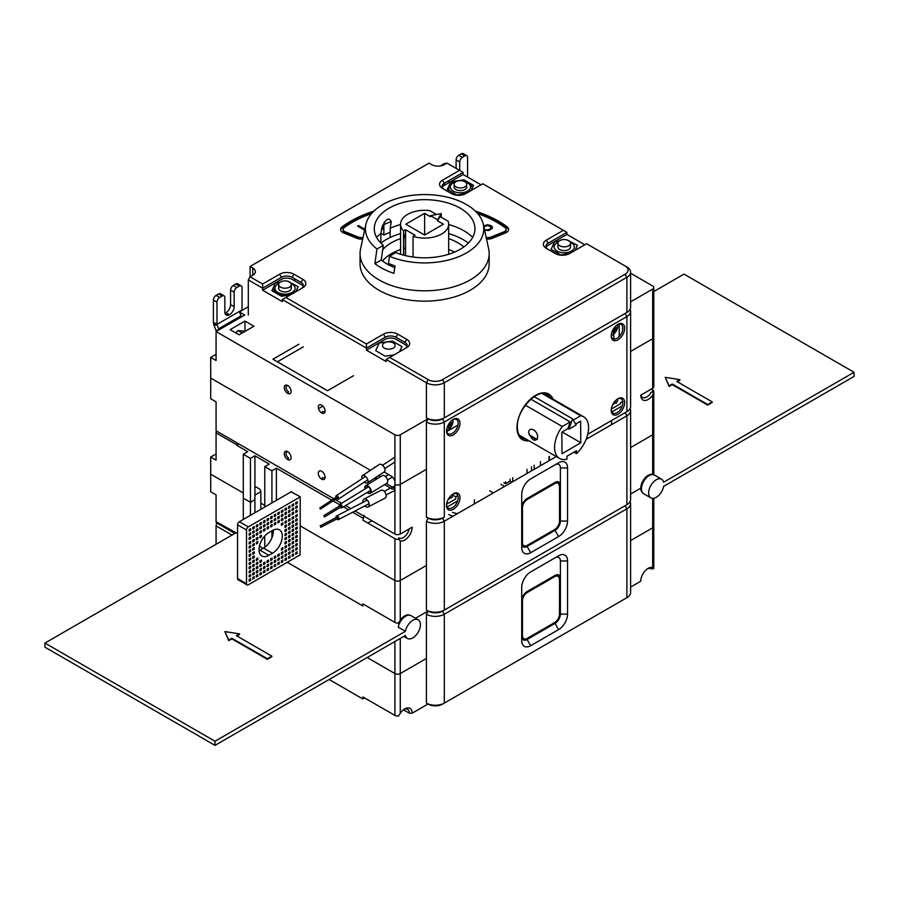 <?xml version="1.0" encoding="UTF-8"?>
<svg xmlns="http://www.w3.org/2000/svg" width="899" height="899" viewBox="0 0 899 899"><rect width="100%" height="100%" fill="white"/><g stroke="black" fill="none" stroke-linecap="round" stroke-linejoin="round"><path stroke-width="1.35" d="M653.787 287.545L653.787 386.761A3.798 2.191 180 0 1 652.674 388.312L652.674 338.698A3.798 2.191 0 0 0 653.787 337.147A3.798 2.191 180 0 1 652.674 338.698L630.604 351.442L652.674 338.698L652.674 289.096A3.798 2.191 0 0 0 653.787 287.545A3.798 2.191 0 0 0 652.674 285.994L630.604 273.251M611.32 409.079L620.445 403.808L620.445 402.774L622.602 401.538L622.602 400.763M652.674 388.312L640.762 395.178A10.507 6.068 -60 0 0 644.886 400.482A10.507 6.068 -60 0 0 652.674 395.155L653.652 391.986A3.798 2.191 0 0 0 653.787 391.413A3.798 2.191 0 0 0 652.674 389.863L651.326 389.087M622.299 405.842L611.803 411.911L622.299 405.842M457.613 500.923L447.118 506.991M364.151 515.307L362.859 520.184L394.908 538.681A3.798 2.191 0 0 0 398.583 539.243L400.269 540.872A10.507 6.068 -60 0 0 408.056 537.209A10.507 6.068 -60 0 0 412.18 527.151L400.269 534.028A3.798 2.191 180 0 1 394.908 534.028L355.015 511.003M217.3 330.18L216.075 331.574L394.908 434.813A3.798 2.191 0 0 0 400.269 434.813L400.269 484.426L426.407 469.334L400.269 484.426A3.798 2.191 180 0 1 394.908 484.426A3.798 2.191 0 0 0 400.269 484.426L400.269 534.028M446.634 504.159L455.771 498.889L455.771 496.821L452.961 495.203M457.838 495.63L455.771 496.821M446.724 431.565L458.007 425.047L446.724 431.565M384.536 484.64L391.323 488.55A5.068 2.922 60 0 0 394.908 486.494L394.908 482.358A5.068 2.922 -120 0 0 391.323 476.155L384.087 471.975M374.591 478.201A2.528 1.461 -120 0 0 375.804 479.594M350.857 508.598L345.621 505.575M341.62 503.271L335.113 499.507M333.844 498.776L216.075 430.79L216.075 401.853L210.703 398.751L210.703 378.074L370.467 470.312L210.703 378.074L210.703 357.409L216.075 360.51L216.075 331.574L244.719 315.032L239.55 312.054M287.68 459.513A4.81 2.776 -120 0 0 291.085 457.557A4.81 2.776 -120 0 0 287.68 451.658A4.81 2.776 60 0 0 284.275 453.624A4.81 2.776 60 0 0 287.68 459.513L288.579 457.962A3.54 2.045 -120 0 1 286.073 453.871A3.54 2.045 -120 0 1 288.163 451.983M321.696 479.156A4.81 2.776 -120 0 1 318.291 473.256A4.81 2.776 -120 0 1 321.696 471.301L321.696 471.301A4.81 2.776 60 0 1 325.09 477.189A4.81 2.776 60 0 1 321.696 479.156L322.584 477.605A3.54 2.045 -120 0 0 325.056 476.616M379.513 477.324L379.513 474.975M376.074 479.425L376.827 478.122L377.535 478.526M386.278 483.572L392.222 487.011A3.798 2.191 -120 0 0 394.908 485.46M318.516 408.64L322.898 406.112M573.27 420.08L580.642 415.754A24.048 13.89 120 0 1 583.608 416.776A24.048 13.89 120 0 1 585.328 441.218A24.048 13.89 120 0 1 576.45 453.602L576.439 450.68L566.943 456.243L566.966 459.164A24.048 13.89 120 0 1 559.56 458.434A24.048 13.89 120 0 1 557.829 433.992A24.048 13.89 120 0 1 562.291 426.519L570.191 421.878L567.921 428.587L561.841 432.161L561.987 453.77L580.788 442.746L580.63 421.137L575.607 424.081M576.158 425.013L572.517 418.81L569 429.205L576.158 425.013M534.141 396.65L572.517 418.81M567.921 428.587L569 429.205M530.86 399.167L570.191 421.878M542.221 393.582L580.642 415.754M525.364 405.191L562.291 426.519M573.933 452.141L576.45 453.602M537.568 437.757C538.445 430.891 528.96 425.418 528.623 432.599C532.298 440.577 535.287 442.297 537.568 437.757M580.788 442.746L562.133 431.981M537.31 439.532L529.084 434.779M400.269 434.813L428.014 418.799M630.604 301.839L652.674 289.096M239.482 311.863L248.304 306.773M273.981 291.939L275.352 291.141L273.981 291.939M293.951 280.409L295.737 279.375L293.951 280.409M298.873 344.227L272.914 359.218L327.506 390.739L353.464 375.748M239.078 334.821L230.133 329.663L244.989 321.078L253.934 326.247L239.078 334.821M303.345 346.812L277.386 361.803M499.26 233.706L493.293 237.145M244.989 331.135L244.989 321.078M622.602 330.382L622.602 326.348M375.422 467.053A2.528 1.461 -120 0 0 374.186 467.873M287.68 393.369A4.81 2.776 60 0 1 284.275 387.48A4.81 2.776 60 0 1 287.68 385.514A4.81 2.776 -120 0 1 291.085 391.413A4.81 2.776 -120 0 1 287.68 393.369L288.579 391.818A3.54 2.045 -120 0 1 286.073 387.727A3.54 2.045 -120 0 1 288.163 385.84M321.696 413.012A4.81 2.776 -120 0 1 318.291 407.112A4.81 2.776 -120 0 1 321.696 405.157L321.696 405.157A4.81 2.776 60 0 1 325.09 411.045A4.81 2.776 60 0 1 321.696 413.012L322.584 411.461A3.54 2.045 -120 0 0 325.056 410.472M617.456 324.629A7.091 4.09 -60 0 1 617.658 326.135A7.091 4.09 -60 0 1 611.253 335.394L611.399 336.44M613.14 329.866L613.264 330.967M613.624 334.147L614.174 339.069M619.197 336.574L619.197 324.089M210.703 357.409L216.075 354.307M239.348 316.796L239.348 317.448M320.505 525.96L320.831 527.264L320.505 525.96M336.923 517.498L338.002 518.116L337.406 518.42M336.799 519.004A2.023 1.225 -117.4 0 0 337.383 519.498A2.023 1.225 -117.4 0 0 338.395 519.6A2.023 1.225 -117.4 0 0 338.822 517.948A2.023 1.225 -117.4 0 0 337.541 516.116A2.023 1.225 -117.4 0 0 336.529 516.004A2.023 1.225 -117.4 0 0 336.102 517.655M336.687 498.473A2.023 1.09 -123.3 0 0 337.35 499.035A2.023 1.09 -123.3 0 0 338.361 499.136A2.023 1.09 -123.3 0 0 338.53 497.563A2.023 1.09 -123.3 0 0 337.147 495.843A2.023 1.09 -123.3 0 0 336.136 495.754A2.023 1.09 -123.3 0 0 335.99 497.361M336.709 497.136L337.788 497.754L329.753 503.035L329.18 502.125L319.864 507.957L320.325 509.182L329.248 503.316L328.686 502.451M324.292 516.835L323.898 515.565L324.292 516.835M340.272 505.822L341.373 506.429L340.833 506.755M340.272 507.351A2.023 1.202 -121.4 0 0 340.822 507.778A2.023 1.202 -121.4 0 0 341.878 507.856A2.023 1.202 -121.4 0 0 342.182 506.227A2.023 1.202 -121.4 0 0 340.822 504.474A2.023 1.202 -121.4 0 0 339.766 504.395A2.023 1.202 -121.4 0 0 339.474 506.058M364.028 499.069L381.007 490.281A4.428 2.686 62.6 0 1 383.21 490.517A4.428 2.686 62.6 0 1 386.019 494.529A4.428 2.686 62.6 0 1 385.087 498.158L368.096 506.946A4.428 2.686 -117.4 0 0 369.028 503.316A4.428 2.686 -117.4 0 0 366.23 499.305A4.428 2.686 -117.4 0 0 364.028 499.069A4.428 2.686 -117.4 0 0 363.005 502.305M364.87 505.901A4.428 2.686 -117.4 0 0 365.904 506.71A4.428 2.686 -117.4 0 0 368.096 506.946M364.275 482.111A4.428 2.371 -123.3 0 0 365.151 482.741A4.428 2.371 -123.3 0 0 367.365 482.954A4.428 2.371 -123.3 0 0 367.713 479.527A4.428 2.371 -123.3 0 0 364.713 475.773A4.428 2.371 -123.3 0 0 362.499 475.549A4.428 2.371 -123.3 0 0 362.05 478.718M362.499 475.549L379.468 464.401A4.428 2.371 56.7 0 1 381.682 464.626A4.428 2.371 56.7 0 1 384.682 468.379A4.428 2.371 56.7 0 1 384.322 471.806L367.365 482.954M367.017 492.506A4.428 2.63 -121.4 0 0 370.264 493.349A4.428 2.63 -121.4 0 0 371.186 491.326A4.428 2.63 -121.4 0 0 369.174 486.876A4.428 2.63 -121.4 0 0 365.657 485.786A4.428 2.63 -121.4 0 0 364.747 487.809A4.428 2.63 -121.4 0 0 364.915 489.056M367.388 492.281A3.798 2.248 -121.4 0 0 370.725 491.068A3.798 2.248 -121.4 0 0 367.961 486.46A3.798 2.248 -121.4 0 0 365.208 488.056A3.798 2.248 -121.4 0 0 365.286 488.831M365.657 485.786L382.176 475.695A4.428 2.63 58.6 0 1 385.705 476.785A4.428 2.63 58.6 0 1 387.705 481.235A4.428 2.63 58.6 0 1 386.795 483.257L370.264 493.349M630.604 311.414L630.604 406.494A12.653 7.304 180 0 1 626.895 411.663L587.777 434.251L626.895 411.663L626.895 316.583A12.653 7.304 0 0 0 630.604 311.414A12.653 7.304 0 0 0 630.087 309.346M426.407 422.002L428.194 418.9A10.125 5.844 180 0 0 442.522 418.9L444.308 422.002L444.308 517.082L442.522 518.116A10.125 5.844 180 0 1 428.194 518.116A10.125 5.844 0 0 0 442.522 518.116L444.308 517.082A12.653 7.304 180 0 1 426.407 517.082L426.407 422.002A12.653 7.304 0 0 0 444.308 422.002L626.895 316.583L625.108 313.481A10.125 5.844 0 0 0 625.12 313.47A10.125 5.844 180 0 1 625.108 313.481L444.308 417.866A12.653 7.304 180 0 1 426.407 417.866L428.194 418.9A10.125 5.844 0 0 0 442.522 418.9L625.108 313.481L442.522 418.9L444.308 417.866L444.308 382.727L626.895 277.308A12.653 7.304 0 0 0 630.604 272.15A12.653 7.304 0 0 0 626.895 266.981L586.62 243.73L569.606 253.54A10.125 5.844 180 0 1 555.29 253.54L546.345 248.371A10.125 5.844 180 0 1 546.345 240.112L563.347 230.29L482.797 183.778L465.794 193.6A10.125 5.844 180 0 1 451.467 193.6L442.522 188.43A10.125 5.844 180 0 1 442.522 180.171L459.524 170.349L446.994 163.112L444.308 164.663A8.855 5.113 180 0 1 431.778 164.663L429.093 163.112L250.091 266.464L250.091 276.791L262.62 284.028L279.623 274.217A10.125 5.844 180 0 1 293.951 274.217L302.896 279.375A10.125 5.844 180 0 1 302.896 287.646L285.893 297.468L366.444 343.969L383.446 334.158A10.125 5.844 180 0 1 397.763 334.158L406.719 339.316A10.125 5.844 180 0 1 406.719 347.587L389.716 357.409L428.194 379.625A10.125 5.844 0 0 0 442.522 379.625L625.108 274.217A10.125 5.844 0 0 0 625.108 265.947L626.895 266.981M617.939 339.833A9.496 5.484 -60 0 1 611.23 335.968A9.496 5.484 -60 0 1 617.939 324.337L617.939 324.337A9.496 5.484 -60 0 1 624.659 328.214A9.496 5.484 -60 0 1 617.939 339.833M617.939 414.248A9.496 5.484 -60 0 1 611.23 410.371A9.496 5.484 -60 0 1 617.939 398.751L617.939 398.751A9.496 5.484 -60 0 1 624.659 402.617A9.496 5.484 -60 0 1 617.939 414.248M453.265 419.417A9.496 5.484 -60 0 1 459.973 423.294A9.496 5.484 -60 0 1 453.265 434.914A9.496 5.484 -60 0 1 446.545 431.037A9.496 5.484 -60 0 1 453.265 419.417L453.253 419.417M453.265 509.328A9.496 5.484 -60 0 1 446.545 505.452A9.496 5.484 -60 0 1 453.265 493.832L453.265 493.832A9.496 5.484 -60 0 1 459.973 497.698A9.496 5.484 -60 0 1 453.265 509.328M550.255 397.527A25.06 14.474 120 0 0 547.233 394.616C538.243 387.491 516.352 409.798 517.352 427.059C517.487 432.576 519.094 436.229 522.173 438.015A25.06 14.474 120 0 0 526.207 439.184M531.534 438.274A25.06 14.474 120 0 0 533.59 437.386M586.148 439.319L626.895 415.799A12.653 7.304 0 0 0 630.604 410.629L630.604 499.507A12.653 7.304 180 0 1 626.895 504.676L444.308 610.095A12.653 7.304 180 0 1 426.407 610.095L426.407 521.218L428.194 518.116L426.407 517.082M611.241 335.417A8.226 4.753 120 0 0 617.051 338.294A8.226 4.753 120 0 0 622.861 328.461A8.226 4.753 120 0 0 617.478 324.618M611.241 409.832A8.226 4.753 120 0 0 617.051 412.697A8.226 4.753 120 0 0 622.861 402.876A8.226 4.753 120 0 0 617.478 399.032M446.567 430.497A8.226 4.753 120 0 0 452.366 433.363A8.226 4.753 120 0 0 458.175 423.541A8.226 4.753 120 0 0 452.793 419.698M446.567 504.912A8.226 4.753 120 0 0 452.366 507.778A8.226 4.753 120 0 0 458.175 497.956A8.226 4.753 120 0 0 452.793 494.113M447.5 426.497A12.642 7.293 0 0 0 448.972 425.845A12.642 7.293 60 0 1 448.579 428.138A12.35 9.743 35.1 0 0 449.579 427.553A12.642 7.293 -120 0 0 449.972 425.272A12.642 7.293 0 0 0 451.759 423.789A12.35 9.743 -155.1 0 0 451.77 423.204A12.35 9.743 -155.1 0 0 451.759 422.631A12.642 7.293 180 0 1 449.972 424.114A12.642 7.293 -120 0 0 449.803 422.519M452.781 419.709A7.091 4.09 -60 0 1 452.972 421.215A7.091 4.09 -60 0 1 446.567 430.475M448.893 423.789A12.642 7.293 60 0 1 448.972 424.688A12.642 7.293 180 0 1 448.151 425.081M452.781 494.124A7.091 4.09 -60 0 1 452.972 495.63A12.653 7.304 180 0 1 451.77 497.619A12.35 9.743 -155.1 0 0 451.759 497.035A12.642 7.293 180 0 1 449.972 498.518A12.642 7.293 -120 0 0 449.803 496.922M448.893 498.203A12.642 7.293 60 0 1 448.972 499.102A12.642 7.293 180 0 1 448.151 499.484M617.456 399.044A7.091 4.09 -60 0 1 617.658 400.549A12.653 7.304 180 0 1 616.456 402.538A12.35 9.743 24.9 0 0 616.433 401.954A12.642 7.293 180 0 1 614.658 403.449A12.642 7.293 -120 0 0 614.489 401.842M613.579 403.123A12.642 7.293 60 0 1 613.657 404.022A12.642 7.293 180 0 1 612.837 404.404M616.456 402.538A12.35 9.743 24.9 0 1 616.433 403.112L615.354 402.943M614.613 402.831L613.848 402.718M612.185 331.416A12.642 7.293 0 0 0 613.657 330.765A12.642 7.293 60 0 1 613.253 333.057A12.35 9.743 35.1 0 0 614.264 332.473A12.642 7.293 -120 0 0 614.658 330.191A12.642 7.293 0 0 0 616.433 328.708A12.35 9.743 -155.1 0 0 616.456 328.124A12.35 9.743 -155.1 0 0 616.433 327.551A12.642 7.293 180 0 1 614.658 329.034A12.642 7.293 -120 0 0 614.489 327.438M613.579 328.708A12.642 7.293 60 0 1 613.657 329.607A12.642 7.293 180 0 1 612.837 330M248.304 315.032L248.304 279.892L250.091 276.791L252.776 275.24A8.855 5.113 180 0 0 255.372 271.633A8.855 5.113 180 0 0 252.776 268.014L250.091 266.464M391.29 221.626A64.548 37.275 0 0 0 383.862 224.638L383.862 234.976L380.918 233.302M383.862 234.976A64.548 37.275 180 0 1 390.166 232.358M489.168 253.54L489.168 263.879A64.548 37.275 180 0 1 424.62 301.143A64.548 37.275 180 0 1 360.061 263.879L360.061 253.54A64.548 37.275 0 0 0 378.973 279.892A64.548 37.275 0 0 0 449.32 287.972A64.548 37.275 0 0 0 489.168 253.54A64.548 37.275 0 0 0 488.663 248.899L483.359 224.48A59.199 34.173 0 0 0 466.48 204.567A59.199 34.173 180 0 0 405.427 196.409A59.199 34.173 180 0 0 365.882 224.48L360.566 248.899A64.548 37.275 0 0 0 360.061 253.54M381.547 229.548A73.415 42.388 180 0 1 383.862 228.627M486.516 239.022A7.597 4.383 0 0 0 492.304 238.302L505.384 233.01A7.597 4.383 0 0 0 507.014 226.717A104.554 60.357 0 0 0 475.301 211.085M373.928 211.085A104.554 60.357 0 0 0 342.227 226.717A7.597 4.383 0 0 0 343.856 233.01L356.937 238.302A7.597 4.383 0 0 0 362.724 239.022M394.74 267.61A53.243 30.735 180 0 1 386.975 263.913A53.243 30.735 180 0 1 381.232 259.991L383.311 245.348L376.962 249.012L374.894 263.654A62.098 35.848 0 0 0 380.704 267.52A62.098 35.848 0 0 0 393.908 273.341L394.998 265.89A60.626 35.005 180 0 1 388.48 263.452L389.492 256.249A59.199 34.173 0 0 0 454.557 258.227A59.199 34.173 0 0 0 483.359 224.48M389.492 256.249L395.841 252.585A50.333 29.06 180 0 0 450.657 253.608A50.333 29.06 180 0 0 474.56 225.121A50.333 29.06 180 0 0 460.209 208.186A50.333 29.06 180 0 0 408.303 201.252A50.333 29.06 180 0 0 374.669 225.121A50.333 29.06 180 0 0 383.311 245.348M376.962 249.012A59.199 34.173 180 0 1 365.882 224.48M384.311 221.952L383.862 224.638M472.705 237.325A55.693 32.15 0 0 0 463.996 230.807A55.693 32.15 0 0 0 448.668 224.536M400.572 224.536A55.693 32.15 0 0 0 390.166 228.279L391.279 221.682C388.93 216.974 385.828 218.76 381.974 227.065L380.861 233.65A55.693 32.15 0 0 0 376.524 237.325M380.861 233.65L380.861 243.101M390.166 237.482L390.166 228.279M248.304 279.892L262.62 288.163L262.62 290.231L282.308 301.603L282.308 299.536L366.444 348.104L366.444 350.172L386.132 361.544L386.132 359.476L426.407 382.727A12.653 7.304 0 0 0 444.308 382.727L442.522 379.625M448.781 180.688L448.781 182.744M448.781 186.217L448.781 190.296M504.586 231.504L505.373 231.953M546.12 247.337A7.597 4.383 180 0 1 548.132 245.27L566.932 234.425L584.822 244.753M566.932 234.425L566.932 232.358L563.347 230.29M442.297 187.397A7.597 4.383 180 0 1 444.308 185.329L463.109 174.485L481.01 184.812M463.109 174.485L463.109 172.417L459.524 170.349M630.604 272.15L630.604 307.278A12.653 7.304 180 0 1 626.895 312.447L626.895 277.308L625.108 274.217M386.132 359.476L389.716 357.409M366.444 350.172L385.233 339.316A7.597 4.383 180 0 1 395.976 339.316L404.932 344.486A7.597 4.383 180 0 1 406.944 346.553M399.572 351.711L401.943 346.587L392.335 341.047L379.209 343.07L375.692 350.655L385.3 356.206L394.178 354.824M262.62 290.231L281.409 279.375A7.597 4.383 180 0 1 292.153 279.375L301.109 284.545A7.597 4.383 180 0 1 303.12 286.612M295.749 291.77L298.12 286.646L287.658 281.23M279.814 282.443L275.386 283.129L271.869 290.714L281.477 296.265L290.355 294.883M471.166 190.498L473.548 185.374L463.94 179.822L450.804 181.856L447.286 189.431L456.906 194.982L465.783 193.611M574.989 250.439L577.372 245.315L566.909 239.898M559.066 241.112L554.627 241.797L551.109 249.371L560.729 254.923L569.606 253.552M463.109 172.417L444.308 183.261A7.597 4.383 0 0 0 444.297 189.453M566.932 232.358L548.132 243.213A7.597 4.383 0 0 0 548.12 249.394M404.943 348.61A7.597 4.383 0 0 0 404.932 342.418L395.976 337.249A7.597 4.383 0 0 0 385.233 337.249L366.444 348.104L366.444 343.969M282.308 299.536L285.893 297.468M301.12 288.669A7.597 4.383 0 0 0 301.109 282.477L292.153 277.308A7.597 4.383 0 0 0 281.409 277.308L262.62 288.163L262.62 284.028M486.078 224.952L487.112 225.548M500.417 233.234L501.473 233.841M428.194 418.9L426.407 417.866L426.407 382.727L428.194 379.625M374.894 263.654L381.232 259.991M483.448 227.964L484.831 226.391L487.865 225.492L491.18 227.054L489.775 229.189L486.932 229.998L484.426 229.402M477.661 213.569A102.025 58.896 180 0 1 505.013 227.616A5.068 2.922 180 0 1 503.934 231.818L490.843 237.1A5.068 2.922 180 0 1 486.179 237.448M383.862 226.874A75.943 43.849 0 0 0 381.873 227.638M363.061 237.448A5.068 2.922 180 0 1 358.386 237.1L345.306 231.818A5.068 2.922 180 0 1 344.216 227.616A102.025 58.896 180 0 1 371.579 213.569M364.837 229.267L358.532 225.548L357.577 226.099L364.634 230.245M483.628 229.874L488.337 230.616L492.259 228.413L492.394 226.953L491.101 225.638L487.64 224.772L483.673 225.93M358.476 226.615L364.646 230.178M483.864 226.851L484.887 226.357M490.832 226.514L492.427 228.076M489.775 230.211L491.124 227.964M476.807 212.602A104.554 60.357 180 0 1 507.014 227.75A7.597 4.383 180 0 1 508.564 229.93M340.665 229.93A7.597 4.383 180 0 1 342.227 227.75A104.554 60.357 180 0 1 372.433 212.602M381.693 228.739A75.943 43.849 180 0 1 383.862 227.908M486.415 238.527A5.068 2.922 0 0 0 490.843 238.134L503.934 232.852A5.068 2.922 0 0 0 506.013 229.93M343.227 229.93A5.068 2.922 0 0 0 345.306 232.852L358.386 238.134A5.068 2.922 0 0 0 362.825 238.527M400.572 249.562A46.838 27.037 0 0 0 391.503 253.642A46.838 27.037 0 0 0 382.48 260.957M454.703 252.046A46.838 27.037 0 0 0 448.668 249.562M405.55 248.068A46.838 27.037 0 0 0 403.741 248.562M382.682 249.765A46.838 27.037 180 0 1 391.503 242.696A46.838 27.037 180 0 1 400.572 238.606M403.909 237.561A46.838 27.037 180 0 1 405.55 237.111M448.668 238.606A46.838 27.037 180 0 1 463.794 246.989M380.873 243.112A54.423 31.42 180 0 1 386.132 239.595A54.423 31.42 180 0 1 400.572 233.616M448.668 233.616A54.423 31.42 180 0 1 468.368 243.112M436.464 214.49L429.767 210.624A24.048 13.89 0 0 0 407.618 214.378A24.048 13.89 0 0 0 400.572 224.188A24.048 13.89 0 0 0 403.55 230.886L403.55 255.136M413.034 257.024L413.034 236.358A24.048 13.89 0 0 0 441.623 234.01A24.048 13.89 0 0 0 448.668 224.188A24.048 13.89 0 0 0 448.107 221.221L440.072 216.58L437.599 220.828L443.409 224.188L424.62 235.044L405.82 224.188L424.62 213.344L424.62 235.044M403.741 255.181L403.741 239.01A24.048 13.89 180 0 1 403.797 238.943L405.55 233.055M413.034 236.358L415.046 235.201L405.55 229.717L403.55 230.886M441.229 217.243L441.229 213.569L430.441 215.67L430.441 216.704L424.62 213.344M437.802 220.48L437.802 219.446M430.441 215.67L437.599 219.794L437.599 220.828M441.229 213.569L437.599 219.794M405.55 255.631L405.55 229.717M559.762 245.787A6.327 3.652 0 0 0 566.662 246.584A6.327 3.652 0 0 0 570.573 243.213A6.327 3.652 0 0 0 568.719 240.629A6.327 3.652 180 0 0 561.819 239.831A6.327 3.652 180 0 0 557.908 243.213A6.327 3.652 180 0 0 559.762 245.787M280.522 287.129A6.327 3.652 0 0 0 287.422 287.927A6.327 3.652 0 0 0 291.321 284.545A6.327 3.652 0 0 0 289.467 281.96A6.327 3.652 180 0 0 282.578 281.173A6.327 3.652 180 0 0 278.668 284.545A6.327 3.652 180 0 0 280.522 287.129M570.359 242.269A10.125 5.844 180 0 1 571.404 242.797A10.125 5.844 180 0 1 574.023 248.439A10.125 5.844 180 0 1 566.864 252.574A10.125 5.844 180 0 1 557.077 251.057A10.125 5.844 180 0 1 554.458 245.416A10.125 5.844 180 0 1 558.122 242.269M558.796 245.067A6.327 3.652 0 0 0 562.605 250.461A6.327 3.652 0 0 0 569.281 249.135A6.327 3.652 0 0 0 569.685 245.067M291.107 283.612A10.125 5.844 180 0 1 292.153 284.129A10.125 5.844 180 0 1 294.771 289.781A10.125 5.844 180 0 1 287.613 293.917A10.125 5.844 180 0 1 277.836 292.4A10.125 5.844 180 0 1 275.218 286.759A10.125 5.844 180 0 1 278.881 283.612M279.544 286.41A6.327 3.652 0 0 0 283.354 291.793A6.327 3.652 0 0 0 290.04 290.478A6.327 3.652 0 0 0 290.444 286.41M294.771 289.781L293.265 293.501L281.971 295.254L273.701 290.478L275.218 286.759M234.853 533.422L216.603 522.892A2.528 1.461 -60 0 1 216.075 521.735L216.075 494.866L210.703 491.764L210.703 474.189L243.292 493L210.703 474.189L210.703 457.04L216.075 453.939M260.834 509.328L260.834 491.764L254.923 495.169L260.834 491.764A2.528 1.461 -120 0 0 259.036 488.663L256.709 487.314A2.528 1.461 -120 0 0 254.923 488.348L254.923 455.793L250.45 458.378L243.292 454.242L247.764 451.658L236.662 445.252L238.898 443.96M237.561 533.613L216.075 521.735M254.923 488.348L254.923 499.72L250.45 502.305L243.292 498.17L250.45 502.305L254.923 499.72L254.923 512.745M254.923 511.082A2.528 1.461 -120 0 0 255.282 512.531M260.834 503.125L264.767 505.407L260.834 503.125M263.07 548.345L259.429 546.244M300.03 554.908L300.21 525.87L394.908 580.54A3.798 2.191 0 0 0 400.269 580.54L426.407 565.449L400.269 580.54A3.798 2.191 180 0 1 394.908 580.54L300.21 525.87L300.21 496.72L291.085 491.865M409.686 615.197A10.507 6.068 120 0 0 400.269 620.198L398.583 622.962A3.798 2.191 180 0 1 394.908 622.389L362.859 603.892L362.859 605.96L287.231 562.291M243.292 454.242L243.292 519.453M250.45 458.378L250.45 515.318M586.789 437.599L587.957 438.274M612.399 408.461L611.522 407.955L612.399 408.461M652.674 395.155L652.674 434.813A3.798 2.191 0 0 0 653.787 433.262A3.798 2.191 180 0 1 652.674 434.813L630.604 447.556L652.674 434.813L652.674 474.481A10.507 6.068 120 0 0 644.886 478.144A10.507 6.068 120 0 0 640.762 488.191L630.604 494.068L640.762 488.191A10.507 6.068 120 0 0 642.65 492.809M264.767 536.006L264.767 547.266M271.925 530.826L271.925 537.759M428.014 611.028L415.507 618.242L428.014 611.028M247.034 584.901L238.078 579.731A2.528 1.461 -60 0 1 237.561 578.574L246.506 583.743A2.528 1.461 120 0 0 247.034 584.901A2.528 1.461 120 0 0 248.304 584.777L300.21 554.807M246.506 583.743L246.506 529.994A2.528 1.461 120 0 1 248.304 526.893L300.21 496.922M268.88 555.324A13.923 8.035 -60 0 1 261.924 556.009A13.923 8.035 -60 0 1 259.789 544.85A13.923 8.035 -60 0 1 268.88 532.579L272.464 530.511A13.923 8.035 -60 0 1 279.432 529.826A13.923 8.035 -60 0 1 281.556 540.984A13.923 8.035 -60 0 1 272.464 553.256L268.88 555.324L259.935 550.154A13.923 8.035 -60 0 1 259.081 550.604M250.63 528.657L249.192 529.477L249.192 531.14L250.63 530.309L250.63 528.657M250.63 570.404L249.192 571.236L249.192 572.888L250.63 572.056L250.63 570.404M254.203 526.589L252.776 527.41L252.776 529.073L254.203 528.241L254.203 526.589M254.203 568.337L252.776 569.168L252.776 570.82L254.203 570L254.203 568.337M257.788 524.522L256.35 525.353L256.35 527.005L257.788 526.173L257.788 524.522M257.788 566.269L256.35 567.1L256.35 568.752L257.788 567.932L257.788 566.269M261.362 522.454L259.935 523.285L259.935 524.937L261.362 524.106L261.362 522.454M261.362 564.212L259.935 565.033L259.935 566.685L261.362 565.864L261.362 564.212M264.947 520.386L263.519 521.218L263.519 522.87L264.947 522.038L264.947 520.386M264.947 562.145L263.519 562.965L263.519 564.617L264.947 563.797L264.947 562.145M268.531 518.318L267.093 519.15L267.093 520.802L268.531 519.97L268.531 518.318M268.531 560.077L267.093 560.897L267.093 562.549L268.531 561.729L268.531 560.077M272.105 516.251L270.678 517.082L270.678 518.734L272.105 517.903L272.105 516.251M272.105 558.009L270.678 558.83L270.678 560.482L272.105 559.661L272.105 558.009M275.69 514.183L274.251 515.015L274.251 516.667L275.69 515.835L275.69 514.183M275.69 555.942L274.251 556.762L274.251 558.425L275.69 557.594L275.69 555.942M279.263 512.115L277.836 512.947L277.836 514.599L279.263 513.779L279.263 512.115M279.263 553.874L277.836 554.694L277.836 556.357L279.263 555.526L279.263 553.874M282.848 510.048L281.409 510.879L281.409 512.531L282.848 511.711L282.848 510.048M282.848 551.806L281.409 552.638L281.409 554.29L282.848 553.458L282.848 551.806M286.421 507.991L284.994 508.812L284.994 510.463L286.421 509.643L286.421 507.991M286.421 549.739L284.994 550.57L284.994 552.222L286.421 551.39L286.421 549.739M290.006 505.923L288.579 506.744L288.579 508.396L290.006 507.575L290.006 505.923M290.006 547.671L288.579 548.502L288.579 550.154L290.006 549.323L290.006 547.671M293.591 503.856L292.153 504.676L292.153 506.328L293.591 505.508L293.591 503.856M293.591 545.603L292.153 546.435L292.153 548.087L293.591 547.255L293.591 545.603M297.164 501.788L295.737 502.608L295.737 504.26L297.164 503.44L297.164 501.788M297.164 543.535L295.737 544.367L295.737 546.019L297.164 545.187L297.164 543.535M249.192 533.613L249.192 535.265L250.63 534.444L250.63 532.792L249.192 534.028M250.63 574.54L249.192 575.371L249.192 577.023L250.63 576.192L250.63 574.54M252.776 531.545L252.776 533.208L254.203 532.377L254.203 530.725L252.776 531.961M254.203 572.472L252.776 573.304L252.776 574.955L254.203 574.124L254.203 572.472M256.35 529.477L256.35 531.14L257.788 530.309L257.788 528.657L256.35 529.477M257.788 570.404L256.35 571.236L256.35 572.888L257.788 572.056L257.788 570.404M261.362 528.241L259.935 527.421L259.935 529.073L261.362 528.241L261.362 526.589L259.935 527.41L261.362 526.589M261.362 568.337L259.935 569.168L259.935 570.82L261.362 570L261.362 568.337M264.947 526.173L263.519 525.353L263.519 527.005L264.947 526.173L264.947 524.522L263.519 525.353A13.923 8.035 -60 0 1 264.947 524.645M264.947 566.269L263.519 567.1L263.519 568.752L264.947 567.932L264.947 566.269M267.093 523.285L267.093 524.937L268.531 524.106L268.531 522.454L267.093 523.285M268.531 564.212L267.093 565.033L267.093 566.685L268.531 565.864L268.531 564.212M270.678 521.218L270.678 522.87L272.105 522.038L272.105 520.386L270.678 521.218M272.105 562.145L270.678 562.965L270.678 564.617L272.105 563.797L272.105 562.145M274.251 519.15L274.251 520.802L275.69 519.97L275.69 518.318L274.251 519.566M275.69 560.077L274.251 560.897L274.251 562.549L275.69 561.729L275.69 560.077M277.836 517.082L277.836 518.734L279.263 517.903L279.263 516.251L277.836 517.082M279.263 558.009L277.836 558.83L277.836 560.482L279.263 559.661L279.263 558.009M281.409 515.015L281.409 516.667L282.848 515.835L282.848 514.183L281.409 515.015M282.848 555.942L281.409 556.762L281.409 558.425L282.848 557.594L282.848 555.942M284.994 512.947L284.994 514.599L286.421 513.779L286.421 512.115L284.994 512.947M286.421 553.874L284.994 554.694L284.994 556.357L286.421 555.526L286.421 553.874M288.579 510.879L288.579 512.531L290.006 511.711L290.006 510.048L288.579 510.879M290.006 551.806L288.579 552.638L288.579 554.29L290.006 553.458L290.006 551.806M292.153 508.812L292.153 510.463L293.591 509.643L293.591 507.991L292.153 508.812M293.591 549.739L292.153 550.57L292.153 552.222L293.591 551.39L293.591 549.739M295.737 506.744L295.737 508.396L297.164 507.575L297.164 505.923L295.737 506.744M297.164 547.671L295.737 548.502L295.737 550.154L297.164 549.323L297.164 547.671M250.63 578.675L249.192 579.507L249.192 581.159L250.63 580.327L250.63 578.675M250.63 536.928L249.192 537.748L249.192 539.4L250.63 538.58L250.63 536.928M254.203 576.607L252.776 577.439L252.776 579.091L254.203 578.259L254.203 576.607M254.203 534.86L252.776 535.68L252.776 537.332L254.203 536.512L254.203 534.86M257.788 574.54L256.35 575.371L256.35 577.023L257.788 576.192L257.788 574.54M257.788 532.792L256.35 533.613L256.35 535.265L257.788 534.444L257.788 532.792M261.362 572.472L259.935 573.304L259.935 574.955L261.362 574.124L261.362 572.472M261.362 530.725L259.935 531.545L259.935 533.208L261.362 532.377L261.362 530.725M264.947 528.657L263.519 529.477L263.519 531.14L264.947 530.309L264.947 528.657M264.947 570.404L263.519 571.236L263.519 572.888L264.947 572.067L264.947 570.404M268.531 526.589L267.093 527.41L267.093 529.073L268.531 528.241L268.531 526.589M268.531 568.337L267.093 569.168L267.093 570.82L268.531 570L268.531 568.337M272.105 524.522L270.678 525.353L270.678 527.005L272.105 526.173L272.105 524.522M272.105 566.269L270.678 567.1L270.678 568.752L272.105 567.932L272.105 566.269M275.69 522.454L274.251 523.285L274.251 524.937L275.69 524.106L275.69 522.454M275.69 564.212L274.251 565.033L274.251 566.685L275.69 565.864L275.69 564.212M277.836 564.617L279.263 563.797L279.263 562.145L277.836 562.965L277.836 564.617M279.263 520.386L277.836 521.218L277.836 522.87L279.263 522.038L279.263 520.386M282.848 560.077L281.409 560.897L281.409 562.549L282.848 561.729L282.848 560.077M282.848 518.318L281.409 519.15L281.409 520.802L282.848 519.97L282.848 518.318M286.421 558.009L284.994 558.83L284.994 560.482L286.421 559.661L286.421 558.009M286.421 516.251L284.994 517.082L284.994 518.734L286.421 517.903L286.421 516.251M290.006 555.942L288.579 556.762L288.579 558.425L290.006 557.594L290.006 555.942M290.006 514.183L288.579 515.015L288.579 516.667L290.006 515.835L290.006 514.183M293.591 553.874L292.153 554.694L292.153 556.357L293.591 555.526L293.591 553.874M293.591 512.115L292.153 512.947L292.153 514.599L293.591 513.779L293.591 512.115M297.164 551.806L295.737 552.638L295.737 554.29L297.164 553.458L297.164 551.806M297.164 510.048L295.737 510.879L295.737 512.531L297.164 511.711L297.164 510.048M249.192 542.299L249.192 543.951L250.63 543.12L250.63 541.468L249.192 542.299M254.203 539.4L252.776 540.232L252.776 541.883L254.203 541.052L254.203 539.4M286.421 520.802L284.994 521.622L284.994 523.285L286.421 522.454L286.421 520.802M288.579 521.218L290.006 520.386L290.006 518.734L288.579 519.566L288.579 521.218M292.153 519.15L293.591 518.318L293.591 516.667L292.153 517.498L292.153 519.15M295.737 517.082L297.164 516.251L297.164 514.599L295.737 515.43L295.737 517.082M249.192 546.435L249.192 548.087L250.63 547.255L250.63 545.603L249.192 546.435M254.203 543.535L252.776 544.367L252.776 546.019L254.203 545.187L254.203 543.535M286.421 524.937L284.994 525.758L284.994 527.421L286.421 526.589L286.421 524.937M288.579 525.353L290.006 524.522L290.006 522.87L288.579 523.69L288.579 525.353M292.153 523.285L293.591 522.454L293.591 520.802L292.153 521.622L292.153 523.285M295.737 521.218L297.164 520.386L297.164 518.734L295.737 519.566L295.737 521.218M249.192 550.57L249.192 552.222L250.63 551.39L250.63 549.739L249.192 550.57M254.203 547.671L252.776 548.502L252.776 550.154L254.203 549.323L254.203 547.671M286.421 529.073L284.994 529.893L284.994 531.545L286.421 530.725L286.421 529.073M288.579 529.477L290.006 528.657L290.006 527.005L288.579 527.825L288.579 529.477M292.153 527.421L293.591 526.589L293.591 524.937L292.153 525.758L292.153 527.421M295.737 525.353L297.164 524.522L297.164 522.87L295.737 523.69L295.737 525.353M249.192 554.694L249.192 556.357L250.63 555.526L250.63 553.874L249.192 554.694M254.203 551.806L252.776 552.627L252.776 554.29L254.203 553.458L254.203 551.806M286.421 533.208L284.994 534.028L284.994 535.68L286.421 534.86L286.421 533.208M288.579 533.613L290.006 532.792L290.006 531.14L288.579 531.961L288.579 533.613M292.153 531.545L293.591 530.725L293.591 529.073L292.153 529.893L292.153 531.545M295.737 529.477L297.164 528.657L297.164 527.005L295.737 527.825L295.737 529.477M249.192 558.83L249.192 560.482L250.63 559.661L250.63 558.009L249.192 558.83M254.203 555.942L252.776 556.762L252.776 558.425L254.203 557.594L254.203 555.942M286.421 537.332L284.994 538.164L284.994 539.816L286.421 538.995L286.421 537.332M288.579 537.748L290.006 536.928L290.006 535.265L288.579 536.096L288.579 537.748M292.153 535.68L293.591 534.86L293.591 533.208L292.153 534.028L292.153 535.68M295.737 533.613L297.164 532.792L297.164 531.14L295.737 531.961L295.737 533.613M249.192 562.965L249.192 564.617L250.63 563.797L250.63 562.145L249.192 562.965M254.203 560.077L252.776 560.897L252.776 562.549L254.203 561.729L254.203 560.077M286.421 541.468L284.994 542.299L284.994 543.951L286.421 543.12L286.421 541.468M288.579 541.883L290.006 541.052L290.006 539.4L288.579 540.232L288.579 541.883M292.153 539.816L293.591 538.995L293.591 537.332L292.153 538.164L292.153 539.816M295.737 537.748L297.164 536.928L297.164 535.265L295.737 536.096L295.737 537.748M249.192 567.1L249.192 568.752L250.63 567.932L250.63 566.269L249.192 567.1M254.203 564.212L252.776 565.033L252.776 566.685L254.203 565.864L254.203 564.212M286.421 545.603L284.994 546.435L284.994 548.087L286.421 547.255L286.421 545.603M288.579 546.019L290.006 545.187L290.006 543.535L288.579 544.367L288.579 546.019M292.153 543.951L293.591 543.12L293.591 541.468L292.153 542.299L292.153 543.951M295.737 541.883L297.164 541.052L297.164 539.4L295.737 540.232L295.737 541.883M256.35 538.164L256.35 539.816L257.788 538.995L257.788 537.332L256.35 538.164M259.935 537.748L261.362 536.928L261.362 535.265L259.935 536.096L259.935 537.748M257.788 541.468L256.35 542.299L256.35 543.951L257.788 543.12L257.788 541.468M257.788 559.661L257.788 558.009L256.35 558.83L256.35 560.482L257.788 559.661M256.35 562.965L256.35 564.617L257.788 563.797L257.788 562.145L256.35 562.965M259.935 560.897L259.935 562.549L261.362 561.729L261.362 560.077L259.935 560.897M281.409 523.69L281.409 525.353L282.848 524.522L282.848 522.87L281.409 523.69M282.848 547.671L281.409 548.502L281.409 550.154L282.848 549.323L282.848 547.671M237.561 578.574L237.561 524.836A2.528 1.461 -60 0 1 239.348 521.735L291.445 491.652M250.461 547.356A13.923 8.035 -60 0 1 250.27 546.525M250.124 543.412A13.923 8.035 -60 0 1 250.372 541.625M256.35 530.264A13.923 8.035 -60 0 1 257.788 528.927M267.093 524.061A13.923 8.035 -60 0 1 268.531 524.038M273.318 530.062A13.923 8.035 -60 0 1 263.519 548.087L259.935 550.154M282.488 547.873L282.488 549.12L281.409 549.739M253.844 526.792L253.844 528.039L252.776 528.657M253.844 568.55L253.844 569.786L252.776 570.404M257.429 524.724L257.429 525.971L256.35 526.589M257.429 566.482L257.429 567.718L256.35 568.337M261.013 522.656L261.013 523.903L259.935 524.522M261.013 564.415L261.013 565.651L259.935 566.269M264.587 520.6L264.587 521.836L263.519 522.454M264.587 562.347L264.587 563.583L263.519 564.212M268.172 518.532L268.172 519.768L267.093 520.386M268.172 560.279L268.172 561.515L267.093 562.145M271.745 516.464L271.745 517.7L270.678 518.318M271.745 558.212L271.745 559.459L270.678 560.077M286.073 508.193L286.073 509.43L284.994 510.048M286.073 549.941L286.073 551.188L284.994 551.806M289.647 506.126L289.647 507.362L288.579 507.991M289.647 547.873L289.647 549.12L288.579 549.739M293.231 504.058L293.231 505.294L292.153 505.923M293.231 545.817L293.231 547.053L292.153 547.671M296.805 501.99L296.805 503.226L295.737 503.856M296.805 543.749L296.805 544.985L295.737 545.603M250.27 545.817L250.27 547.053L249.192 547.671M253.844 543.749L253.844 544.985L252.776 545.603M286.073 525.14L286.073 526.387L284.994 527.005M289.647 523.072L289.647 524.319L288.579 524.937M293.231 521.004L293.231 522.252L292.153 522.87M296.805 518.937L296.805 520.184L295.737 520.802M250.27 549.941L250.27 551.188L249.192 551.806M253.844 547.873L253.844 549.12L252.776 549.739M286.073 529.275L286.073 530.511L284.994 531.14M289.647 527.207L289.647 528.443L288.579 529.073M293.231 525.14L293.231 526.387L292.153 527.005M296.805 523.072L296.805 524.319L295.737 524.937M250.27 554.076L250.27 555.324L249.192 555.942M253.844 552.008L253.844 553.256L252.776 553.874M286.073 533.41L286.073 534.647L284.994 535.265M289.647 531.343L289.647 532.579L288.579 533.208M293.231 529.275L293.231 530.511L292.153 531.14M296.805 527.207L296.805 528.443L295.737 529.073M250.27 558.212L250.27 559.448L249.192 560.077M253.844 556.144L253.844 557.391L252.776 558.009M286.073 537.546L286.073 538.782L284.994 539.4M289.647 535.478L289.647 536.714L288.579 537.332M293.231 533.41L293.231 534.647L292.153 535.265M296.805 531.343L296.805 532.579L295.737 533.208M250.27 562.347L250.27 563.583L249.192 564.212M253.844 560.279L253.844 561.515L252.776 562.145M286.073 541.681L286.073 542.917L284.994 543.535M289.647 539.614L289.647 540.85L288.579 541.468M293.231 537.546L293.231 538.782L292.153 539.4M296.805 535.478L296.805 536.714L295.737 537.332M250.27 566.482L250.27 567.718L249.192 568.337M253.844 564.415L253.844 565.651L252.776 566.269M286.073 545.817L286.073 547.053L284.994 547.671M289.647 543.749L289.647 544.985L288.579 545.603M293.231 541.681L293.231 542.917L292.153 543.535M296.805 539.614L296.805 540.85L295.737 541.468M257.429 537.546L257.429 538.782L256.35 539.4M261.013 535.478L261.013 536.714L259.935 537.332M257.429 541.681L257.429 542.917L256.35 543.535M257.429 558.212L257.429 559.448L256.35 560.077M257.429 562.347L257.429 563.583L256.35 564.212M261.013 560.279L261.013 561.515L259.935 562.145M282.488 523.072L282.488 524.319L281.409 524.937M559.493 521.162L559.493 486.438L559.493 521.162A6.832 3.944 -60 0 1 554.661 529.533L527.275 545.345A6.832 3.944 -60 0 1 522.443 542.558L522.443 507.834A6.832 3.944 -60 0 1 527.275 499.462L554.661 483.651L554.278 482.83M555.627 482.1A7.597 4.383 -60 0 1 557.931 482.336L559.493 485.82M362.859 518.116L352.655 512.228M348.497 509.823L343.44 506.901M339.53 504.642L333.023 500.889M331.742 500.147L276.398 468.199L271.925 470.784L264.767 466.648L269.239 464.064L254.923 455.793M216.603 431.093A2.528 1.461 -60 0 0 216.075 432.857L216.075 460.131L210.703 457.04M237.19 442.971A2.528 1.461 120 0 0 236.662 444.735L236.662 445.252M276.398 500.338L276.398 468.199M264.767 507.058L264.767 466.648M271.925 502.923L271.925 470.784M398.583 539.243L398.875 537.838A8.484 4.9 120 0 0 404.786 536.478A8.484 4.9 120 0 0 409.135 528.915M611.5 424.688L611.5 420.552M640.942 395.077A8.484 4.9 120 0 0 645.291 397.628A8.484 4.9 120 0 0 651.202 392.155L653.652 391.986M426.407 521.218A12.653 7.304 0 0 0 444.308 521.218L556.301 456.557M530.68 552.683A12.653 7.304 -60 0 1 521.723 547.513L521.723 494.394A12.653 7.304 -60 0 1 530.68 478.897L558.605 462.771A12.653 7.304 -60 0 1 567.55 467.941L567.55 521.06A12.653 7.304 -60 0 1 558.605 536.557L530.68 552.683L527.095 546.48L555.02 530.365A7.597 4.383 120 0 0 560.392 521.06L560.392 485.505A7.597 4.383 120 0 0 555.02 482.403L527.095 498.529A7.597 4.383 120 0 0 521.723 507.834L521.723 494.394M521.723 543.378A7.597 4.383 120 0 0 527.095 546.48M558.605 462.771L555.02 464.839A7.597 4.383 -60 0 1 560.392 467.941L560.392 485.505M555.02 464.839L530.646 478.909M426.407 614.231A12.653 7.304 0 0 0 444.308 614.231L626.895 508.812A12.653 7.304 0 0 0 630.604 503.642L630.604 592.531A12.653 7.304 180 0 1 626.895 597.689L444.308 703.108A12.653 7.304 180 0 1 426.407 703.108L426.407 614.231L428.194 611.129A10.125 5.844 0 0 0 442.522 611.129L625.108 505.71A10.125 5.844 0 0 0 625.12 505.699A10.125 5.844 180 0 1 625.108 505.71L442.522 611.129A10.125 5.844 180 0 1 428.194 611.129L426.407 610.095M444.308 610.095L442.522 611.129L444.308 610.095L444.308 521.218L442.522 518.116L444.308 517.082M625.12 598.712A10.125 5.844 180 0 1 625.108 598.723L626.895 597.689L626.895 508.812L625.108 505.71L626.895 504.676L625.108 505.71L626.895 504.676L626.895 415.799L625.108 412.697L626.895 411.663L625.108 412.697M630.604 410.629A12.653 7.304 0 0 0 630.087 408.562M329.124 679.487L362.859 698.972L362.859 696.905L394.908 715.402A3.798 2.191 180 0 0 398.583 715.975L400.269 713.21A10.507 6.068 -60 0 1 404.752 708.895A10.507 6.068 -60 0 1 412.18 713.188L409.315 713.188L403.437 709.794M412.18 713.188L428.014 704.041M523.173 639.796L524.611 638.975M557.638 619.905L558.942 619.153M653.787 498.293L653.787 526.275A3.798 2.191 180 0 1 652.674 527.825L630.604 540.569L652.674 527.825A3.798 2.191 0 0 0 653.787 526.275L653.787 568.134A3.798 2.191 180 0 1 653.652 568.707L652.674 567.494A10.507 6.068 -60 0 0 648.19 568.348A10.507 6.068 -60 0 0 640.762 581.215L630.604 587.081M489.775 490.832L493.349 492.899M521.723 509.284L522.443 509.688M555.638 528.859L556.447 529.32M367.792 523.027L371.815 520.701M448.781 514.498L448.781 514.498A16.452 9.496 0 0 0 452.927 516.24M475.065 503.451A16.452 9.496 0 0 0 474.346 502.721M505.53 481.74L505.53 483.707L503.822 482.718M452.523 512.34A13.923 8.035 0 0 0 457.535 513.576M511.879 482.201L510.003 481.122L505.53 483.707M560.392 515.374L559.717 514.992M512.688 477.605L512.688 481.74M527.005 469.334L527.005 473.47M534.175 465.199L534.175 469.334M534.175 494.45L534.175 495.484M558.155 481.763L558.155 482.493M549.031 486.898L549.031 485.865M362.859 698.972L363.983 698.332A9.114 5.259 -60 0 1 364.174 697.669M364.028 697.579L363.983 698.332M367.163 657.529L394.908 673.553A3.798 2.191 0 0 0 400.269 673.553L426.407 658.461L400.269 673.553A3.798 2.191 180 0 1 394.908 673.553L367.163 657.529M650.786 568.64L651.202 568.876A8.484 4.9 120 0 0 651 568.752A8.484 4.9 120 0 0 647.437 568.82M409.315 713.188A8.484 4.9 120 0 0 407.562 709.3A8.484 4.9 120 0 0 403.999 709.378M653.652 568.707L651.202 568.876M510.003 479.156L510.003 481.122M531.489 466.75L531.489 470.885M540.445 461.58L540.445 465.704M540.445 490.82L540.445 491.854M549.401 486.685L549.401 485.651M549.401 460.546L549.401 456.411M554.661 576.664A6.832 3.944 120 0 1 559.493 579.45L559.493 614.174A6.832 3.944 120 0 1 554.661 622.546L527.275 638.357A6.832 3.944 -60 0 1 522.443 635.571L522.443 600.847A6.832 3.944 -60 0 1 527.275 592.475L554.661 576.664L554.278 575.843M555.627 575.113A7.597 4.383 -60 0 1 557.931 575.36L559.493 578.832M549.031 460.76L549.031 456.625M216.075 544.266L216.075 525.87A2.528 1.461 -60 0 1 217.243 523.263M530.68 645.696A12.653 7.304 -60 0 1 521.723 640.526L521.723 587.407A12.653 7.304 -60 0 1 530.68 571.91L558.605 555.784A12.653 7.304 -60 0 1 567.55 560.954L567.55 614.073A12.653 7.304 -60 0 1 558.605 629.581L530.68 645.696L527.095 639.492L555.02 623.378A7.597 4.383 120 0 0 560.392 614.073L560.392 578.518A7.597 4.383 120 0 0 555.02 575.416L527.095 591.542A7.597 4.383 120 0 0 521.723 600.847L521.723 587.407M521.723 636.402A7.597 4.383 120 0 0 527.095 639.492M558.605 555.784L555.02 557.852A7.597 4.383 -60 0 1 560.392 560.954L560.392 578.518M555.02 557.852L530.646 571.921M625.108 598.723L442.522 704.142A10.125 5.844 180 0 1 428.194 704.142L426.407 703.108M557.537 621.198L524.578 640.223M444.308 703.108L442.522 704.142L444.308 703.108L444.308 614.231L442.522 611.129M630.604 503.642A12.653 7.304 0 0 0 630.087 501.575M405.415 631.312L215.007 741.237L215.007 745.372L405.415 635.447A10.754 6.214 120 0 0 407.427 638.425A10.754 6.214 120 0 0 418.181 632.211A10.754 6.214 120 0 0 418.181 619.793A10.754 6.214 120 0 0 410.742 621.838A10.754 6.214 120 0 0 405.415 631.312L398.246 627.176A10.754 6.214 -60 0 1 403.584 617.703A10.754 6.214 -60 0 1 411.023 615.658L418.181 619.793M397.661 623.029L399.235 623.94M398.527 625.985L398.246 627.176M215.007 741.237L44.95 643.066L235.594 532.995M225.155 632.255L228.784 640.684L231.908 638.874L267.363 659.338L271.835 656.753L271.296 656.45M236.92 635.975L239.516 634.48L238.673 634.346M44.95 643.066L44.95 647.19L215.007 745.372M267.722 659.136L236.572 640.942M236.392 635.672L271.835 656.135L267.363 658.72L231.908 638.256L228.784 640.066L224.851 631.592L239.516 633.862L236.392 635.672M663.642 486.359L854.05 376.423L854.05 372.287L663.642 482.224A10.754 6.214 120 0 0 661.63 479.234A10.754 6.214 120 0 0 650.876 485.449A10.754 6.214 120 0 0 650.876 497.877A10.754 6.214 120 0 0 658.304 495.821A10.754 6.214 120 0 0 663.642 486.359M644.223 478.942L644.988 479.392M653.787 291.557L683.993 274.116L854.05 372.287M647.538 476.717L646.797 476.29M665.507 378.029L669.137 386.446L672.261 384.637L707.715 405.101L712.188 402.516L711.648 402.213M677.273 381.749L679.869 380.243L679.026 380.12M650.876 497.877L643.706 493.742A10.754 6.214 -60 0 1 643.706 481.313A10.754 6.214 -60 0 1 654.472 475.11L661.63 479.234M707.715 404.483L672.261 384.019L669.137 385.828L665.204 377.355L679.869 379.625L676.745 381.434L712.188 401.898L707.715 404.483M708.075 404.898L676.913 386.705M236.842 287.545L239.348 286.096L235.774 284.028L233.268 285.477L236.842 287.545A3.798 2.191 120 0 0 234.156 292.197L234.156 306.66A6.585 3.798 120 0 1 229.503 314.729A6.585 3.798 120 0 1 224.851 312.043L224.851 297.569A3.798 2.191 120 0 0 224.065 295.827A3.798 2.191 120 0 0 222.165 296.018L218.581 293.951A3.798 2.191 -60 0 1 220.48 293.759L224.065 295.827M218.581 293.951L216.075 295.4L219.659 297.468A3.798 2.191 120 0 0 216.974 302.12L216.974 324.37L242.033 309.908L242.033 287.646A3.798 2.191 120 0 0 241.247 285.904A3.798 2.191 120 0 0 239.348 286.096L238.449 285.579L238.449 286.612M219.659 297.468L222.165 296.018L221.266 295.501L221.266 296.535M216.974 324.37L213.389 322.303L213.389 300.052A3.798 2.191 -60 0 1 216.075 295.4M235.774 284.028A3.798 2.191 -60 0 1 237.662 283.837L241.247 285.904M229.503 314.729L225.919 312.661A6.585 3.798 120 0 0 230.582 304.592L230.582 290.13A3.798 2.191 -60 0 1 233.268 285.477M225.919 312.661A6.585 3.798 -60 0 1 224.952 313.099M213.389 322.303A6.327 3.652 -120 0 0 213.996 325.236L217.097 324.955L219.008 329.877M218.581 328.787L241.022 315.83L239.325 311.47M218.704 330.057L215.962 330.304L213.996 325.236L216.232 323.943M241.134 317.1L241.134 316.414L218.783 329.326M462.389 157.325L464.895 155.875L461.311 153.808L458.805 155.257L462.389 157.325A3.798 2.191 120 0 0 459.704 161.977L459.704 170.45M467.581 177.069L467.581 157.426A3.798 2.191 120 0 0 466.795 155.696A3.798 2.191 120 0 0 464.895 155.875L463.996 155.358L463.996 156.392M445.027 164.247L444.128 163.73A3.798 2.191 -60 0 1 446.028 163.551L446.14 163.607M444.128 163.73L441.623 165.18L442.263 165.551M440.667 165.933A3.798 2.191 -60 0 1 441.623 165.18M461.311 153.808A3.798 2.191 -60 0 1 463.21 153.628L466.795 155.696M456.119 168.383L456.119 159.91A3.798 2.191 -60 0 1 458.805 155.257M235.639 332.832L237.965 330.529L242.247 333.001M237.965 330.529L245.27 331.248M470.199 188.498A10.125 5.844 0 0 0 467.581 182.857L471.717 185.7L470.199 188.498A10.125 5.844 180 0 1 463.041 192.633A10.125 5.844 180 0 1 453.265 191.116A10.125 5.844 180 0 1 450.635 185.475L452.152 182.677L456.04 181.654M455.86 181.767A10.125 5.844 0 0 0 450.635 185.475M462.884 180.935L467.581 182.857A10.125 5.844 0 0 0 464.985 181.767M454.534 185.643A6.327 3.652 0 0 0 458.782 190.521A6.327 3.652 0 0 0 465.143 189.419A6.327 3.652 0 0 0 466.3 185.643M464.895 181.722A6.327 3.652 180 0 1 464.895 186.88A6.327 3.652 180 0 1 455.939 186.88A6.327 3.652 180 0 1 455.939 181.722A6.327 3.652 180 0 1 464.895 181.722M393.29 342.935A6.327 3.652 180 0 1 393.29 348.104A6.327 3.652 180 0 1 384.345 348.104A6.327 3.652 180 0 1 384.345 342.935A6.327 3.652 180 0 1 393.29 342.935M394.908 486.494L394.908 534.028M391.323 488.55L392.222 487.011M394.908 434.813L394.908 482.358M528.938 440.757A26.329 15.204 -60 0 1 516.981 427.576A26.329 15.204 -60 0 1 532.208 397.65A26.329 15.204 -60 0 1 552.986 399.1M535.422 438.431A26.329 15.204 -60 0 1 533.107 439.577M252.776 268.014L252.776 275.24M442.522 180.171L444.308 183.261L444.308 185.329M546.345 240.112L548.132 243.213M406.719 339.316L404.932 342.418M397.763 334.158L395.976 337.249M383.446 334.158L385.233 337.249M302.896 279.375L301.109 282.477M293.951 274.217L292.153 277.308M279.623 274.217L281.409 277.308M442.522 418.9L444.308 417.866M394.908 622.389L394.908 538.681M400.269 620.198L400.269 540.872M237.561 524.836L246.506 529.994M239.348 521.735L248.304 526.893M263.519 529.477L264.947 530.309M267.093 527.421L268.531 528.241M263.519 548.087L272.464 553.256M559.717 520.858L559.493 486.438A6.832 3.944 120 0 0 554.661 483.651M652.674 389.863L652.674 392.043M216.075 432.857L236.662 444.735M567.55 467.941L560.392 467.941M567.55 521.06L560.392 521.06M558.605 536.557L555.02 530.365M394.908 715.402L394.908 641.515M652.674 498.372L652.674 567.494M400.269 713.21L400.269 638.414M559.493 579.45L559.493 613.556M559.493 614.174L559.717 613.871C559.425 617.714 557.683 620.715 554.503 622.895L554.132 622.861M554.661 622.546L527.117 638.706M216.075 525.87L232.009 535.062M567.55 560.954L560.392 560.954M567.55 614.073L560.392 614.073M558.605 629.581L555.02 623.378M228.009 313.863L226.087 314.976M213.389 300.052L216.974 302.12M234.156 306.66L230.582 304.592M230.582 290.13L234.156 292.197M456.119 159.91L459.704 161.977M223.469 326.618A11.945 6.9 -60 0 1 225.368 324.865M228.267 323.191A11.945 6.9 -60 0 1 230.166 322.752M225.042 325.719A12.305 7.102 -60 0 1 229.818 322.955M543.378 393.548L583.608 416.776M519.33 435.206L559.56 458.434M337.114 517.127L320.134 525.915M337.81 518.476L320.831 527.264M394.886 485.82L392.402 487.101M390.503 488.078L384.233 491.326M367.253 500.114L336.529 516.004M394.908 490.371L386.098 494.922M369.118 503.71L338.395 519.6M394.908 461.985L384.772 468.637M367.803 479.785L338.361 499.136M394.908 457.142L382.547 465.255M365.578 476.403L336.136 495.754M336.833 496.81L319.864 507.957M341.215 506.778L324.696 516.858M340.429 505.474L323.898 515.565M392.436 476.998L387.536 479.987M370.646 490.303L341.878 507.856M388.615 474.593L385.424 476.526M368.534 486.842L339.766 504.395M625.108 313.481L626.895 312.447M448.668 254.271L448.668 224.188M400.572 254.271L400.572 224.188M570.573 252.99L570.573 251.495M570.573 246.933L570.573 243.213M557.908 253.304L557.908 251.495M557.908 246.933L557.908 243.213M291.321 294.333L291.321 293.546M291.321 288.264L291.321 284.545M278.668 294.636L278.668 292.905M278.668 288.264L278.668 284.545M653.787 391.413L653.787 474.796M272.105 525.6L271.172 525.061M474.346 499.743L474.346 503.878M501.013 484.347L504.586 486.415M526.387 498.99L527.23 499.484M559.717 518.24L560.392 518.633M403.831 636.357L407.427 638.425M223.177 326.787L224.75 325.224M229.11 322.707L230.706 322.438"/></g></svg>
